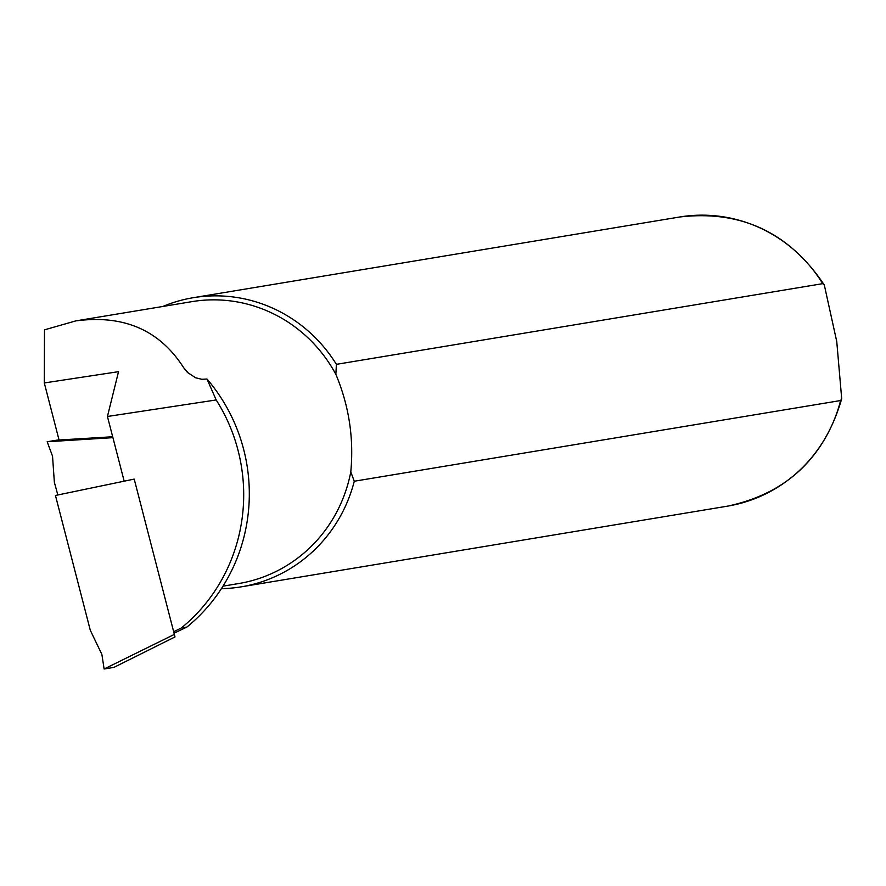 <?xml version="1.0" encoding="UTF-8"?>
<svg xmlns="http://www.w3.org/2000/svg" width="886" height="886" viewBox="0 0 886 886"><rect width="100%" height="100%" fill="white"/><g stroke="black" fill="none" stroke-linecap="round" stroke-linejoin="round"><path stroke-width="1.33" d="M174.365 634.398L134.207 479.093L55.453 495.473L90.306 630.3L101.591 653.824A4.397 4.242 80.6 0 1 101.99 655.097L104.116 668.996L113.984 667.357L174.985 636.945L174.365 634.398L104.116 668.996M57.834 494.986L54.356 482.261L52.54 456.201L47.168 441.76L57.036 440.132L112.677 436.754M47.168 441.76L112.921 437.662M124.173 481.176L107.439 416.486L216.184 399.951L206.992 379.031L201.875 379.297L195.673 377.79L187.489 372.485L183.657 367.712C159.635 330.068 123.641 314.475 75.698 320.92L44.488 329.847L44.3 382.951L59.052 440.01M206.992 379.031A171.463 165.616 80.6 0 1 186.924 627.033L174.055 633.191M216.184 399.951A171.463 165.616 80.6 0 1 181.309 627.975L173.678 631.729M107.439 416.486L118.536 371.666L44.3 382.951M350.79 471.906C353.968 438.182 348.995 405.666 335.86 374.346L336.392 364.345L822.717 283.653L824.312 285.026L836.761 341.575L841.7 398.766L840.604 400.538L354.278 481.231L350.79 471.906A142.879 138.017 80.6 0 1 238.666 583.553L223.006 586.155M75.698 320.92L191.885 301.65A142.879 138.017 80.6 0 1 335.86 374.346M186.924 627.033L181.309 627.975M162.869 306.456A146.544 141.55 80.6 0 1 193.292 297.696A146.544 141.55 80.6 0 1 336.392 364.345M354.278 481.231A146.544 141.55 80.6 0 1 241.269 586.831A146.544 141.55 80.6 0 1 221.4 588.658M183.657 367.712A142.879 138.017 80.6 0 1 188.607 373.493M840.604 400.538A146.544 141.55 80.6 0 1 727.605 506.139L241.269 586.831M193.292 297.696L679.628 217.004A146.544 141.55 80.6 0 1 822.717 283.653M679.628 217.004C741.039 209.838 789.271 232.509 824.312 285.026M841.7 398.766C824.545 457.807 786.513 493.602 727.605 506.139"/></g></svg>
